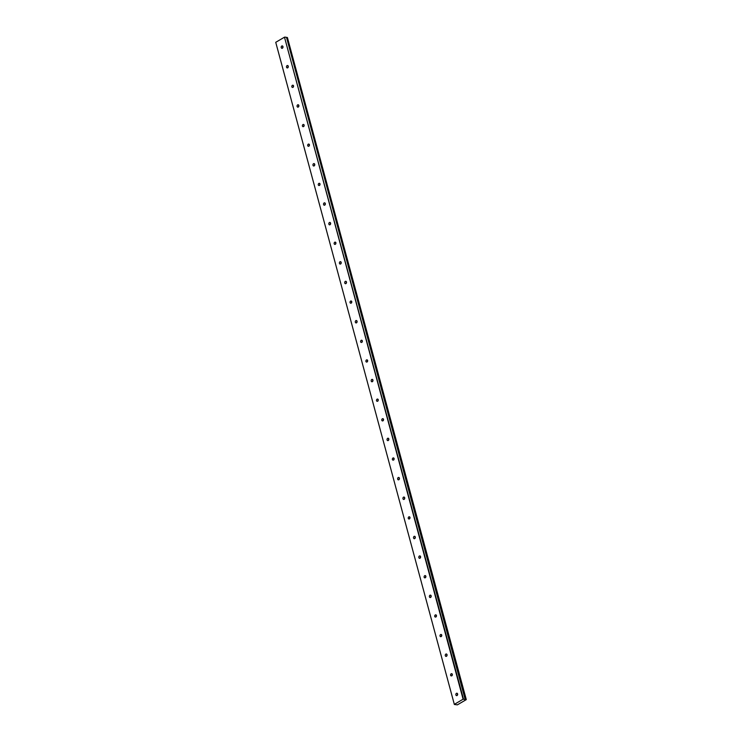 <?xml version="1.0" encoding="UTF-8"?>
<svg xmlns="http://www.w3.org/2000/svg" width="742" height="742" viewBox="0 0 742 742"><rect width="100%" height="100%" fill="white"/><g stroke="black" fill="none" stroke-linecap="round" stroke-linejoin="round"><path stroke-width="1.11" d="M457.582 693.835A1.215 0.9 -81.4 0 0 457.369 695.226M455.894 694.92A1.215 0.9 -81.4 0 0 457.61 693.918A1.215 0.9 -81.4 0 0 455.894 694.92M282.925 46.514A1.215 0.9 -81.4 0 0 282.711 47.915M281.237 47.609A1.215 0.9 -81.4 0 0 282.952 46.607A1.215 0.9 -81.4 0 0 281.237 47.609M288.221 66.131A1.215 0.9 -81.4 0 0 288.007 67.522M286.533 67.225A1.215 0.9 -81.4 0 0 288.248 66.214A1.215 0.9 -81.4 0 0 286.533 67.225M293.507 85.747A1.215 0.9 -81.4 0 0 293.303 87.139M291.829 86.833A1.215 0.9 -81.4 0 0 293.535 85.831A1.215 0.9 -81.4 0 0 291.829 86.833M298.803 105.364A1.215 0.9 -81.4 0 0 298.59 106.755M297.115 106.449A1.215 0.9 -81.4 0 0 298.831 105.447A1.215 0.9 -81.4 0 0 297.115 106.449M304.099 124.981A1.215 0.9 -81.4 0 0 303.886 126.372M302.411 126.066A1.215 0.9 -81.4 0 0 304.118 125.064A1.215 0.9 -81.4 0 0 302.411 126.066M309.386 144.597A1.215 0.9 -81.4 0 0 309.182 145.989M307.707 145.682A1.215 0.9 -81.4 0 0 309.414 144.681A1.215 0.9 -81.4 0 0 307.707 145.682M314.682 164.214A1.215 0.9 -81.4 0 0 314.469 165.605M312.994 165.299A1.215 0.9 -81.4 0 0 314.71 164.297A1.215 0.9 -81.4 0 0 312.994 165.299M319.978 183.831A1.215 0.9 -81.4 0 0 319.765 185.222M318.29 184.916A1.215 0.9 -81.4 0 0 319.997 183.914A1.215 0.9 -81.4 0 0 318.29 184.916M325.265 203.438A1.215 0.9 -81.4 0 0 325.052 204.838M323.577 204.532A1.215 0.9 -81.4 0 0 325.293 203.531A1.215 0.9 -81.4 0 0 323.577 204.532M330.561 223.054A1.215 0.9 -81.4 0 0 330.348 224.446M328.873 224.149A1.215 0.9 -81.4 0 0 330.589 223.138A1.215 0.9 -81.4 0 0 328.873 224.149M335.857 242.671A1.215 0.9 -81.4 0 0 335.644 244.062M334.169 243.766A1.215 0.9 -81.4 0 0 335.876 242.755A1.215 0.9 -81.4 0 0 334.169 243.766M341.144 262.288A1.215 0.9 -81.4 0 0 340.93 263.679M339.456 263.373A1.215 0.9 -81.4 0 0 341.172 262.371A1.215 0.9 -81.4 0 0 339.456 263.373M346.44 281.904A1.215 0.9 -81.4 0 0 346.226 283.296M344.752 282.99A1.215 0.9 -81.4 0 0 346.468 281.988A1.215 0.9 -81.4 0 0 344.752 282.99M351.727 301.521A1.215 0.9 -81.4 0 0 351.522 302.912M350.048 302.606A1.215 0.9 -81.4 0 0 351.754 301.604A1.215 0.9 -81.4 0 0 350.048 302.606M357.023 321.138A1.215 0.9 -81.4 0 0 356.809 322.529M355.335 322.223A1.215 0.9 -81.4 0 0 357.05 321.221A1.215 0.9 -81.4 0 0 355.335 322.223M362.319 340.754A1.215 0.9 -81.4 0 0 362.105 342.145M360.631 341.839A1.215 0.9 -81.4 0 0 362.337 340.838A1.215 0.9 -81.4 0 0 360.631 341.839M367.605 360.371A1.215 0.9 -81.4 0 0 367.401 361.762M365.927 361.456A1.215 0.9 -81.4 0 0 367.633 360.454A1.215 0.9 -81.4 0 0 365.927 361.456M372.901 379.978A1.215 0.9 -81.4 0 0 372.688 381.379M371.213 381.073A1.215 0.9 -81.4 0 0 372.929 380.071A1.215 0.9 -81.4 0 0 371.213 381.073M378.197 399.595A1.215 0.9 -81.4 0 0 377.984 400.986M376.509 400.689A1.215 0.9 -81.4 0 0 378.216 399.678A1.215 0.9 -81.4 0 0 376.509 400.689M383.484 419.211A1.215 0.9 -81.4 0 0 383.271 420.603M381.805 420.306A1.215 0.9 -81.4 0 0 383.512 419.295A1.215 0.9 -81.4 0 0 381.805 420.306M388.78 438.828A1.215 0.9 -81.4 0 0 388.567 440.219M387.092 439.913A1.215 0.9 -81.4 0 0 388.808 438.912A1.215 0.9 -81.4 0 0 387.092 439.913M394.076 458.445A1.215 0.9 -81.4 0 0 393.863 459.836M392.388 459.53A1.215 0.9 -81.4 0 0 394.095 458.528A1.215 0.9 -81.4 0 0 392.388 459.53M399.363 478.061A1.215 0.9 -81.4 0 0 399.15 479.453M397.675 479.147A1.215 0.9 -81.4 0 0 399.391 478.145A1.215 0.9 -81.4 0 0 397.675 479.147M404.659 497.678A1.215 0.9 -81.4 0 0 404.446 499.069M402.971 498.763A1.215 0.9 -81.4 0 0 404.687 497.761A1.215 0.9 -81.4 0 0 402.971 498.763M409.946 517.295A1.215 0.9 -81.4 0 0 409.742 518.686M408.267 518.38A1.215 0.9 -81.4 0 0 409.974 517.378A1.215 0.9 -81.4 0 0 408.267 518.38M415.242 536.911A1.215 0.9 -81.4 0 0 415.028 538.302M413.554 537.996A1.215 0.9 -81.4 0 0 415.27 536.995A1.215 0.9 -81.4 0 0 413.554 537.996M420.538 556.519A1.215 0.9 -81.4 0 0 420.324 557.919M418.85 557.613A1.215 0.9 -81.4 0 0 420.566 556.611A1.215 0.9 -81.4 0 0 418.85 557.613M425.825 576.135A1.215 0.9 -81.4 0 0 425.62 577.526M424.146 577.23A1.215 0.9 -81.4 0 0 425.852 576.219A1.215 0.9 -81.4 0 0 424.146 577.23M431.121 595.752A1.215 0.9 -81.4 0 0 430.907 597.143M429.433 596.837A1.215 0.9 -81.4 0 0 431.148 595.835A1.215 0.9 -81.4 0 0 429.433 596.837M436.417 615.368A1.215 0.9 -81.4 0 0 436.203 616.76M434.729 616.454A1.215 0.9 -81.4 0 0 436.435 615.452A1.215 0.9 -81.4 0 0 434.729 616.454M441.703 634.985A1.215 0.9 -81.4 0 0 441.499 636.376M440.025 636.07A1.215 0.9 -81.4 0 0 441.731 635.069A1.215 0.9 -81.4 0 0 440.025 636.07M446.999 654.602A1.215 0.9 -81.4 0 0 446.786 655.993M445.311 655.687A1.215 0.9 -81.4 0 0 447.027 654.685A1.215 0.9 -81.4 0 0 445.311 655.687M452.295 674.218A1.215 0.9 -81.4 0 0 452.082 675.61M450.607 675.303A1.215 0.9 -81.4 0 0 452.314 674.302A1.215 0.9 -81.4 0 0 450.607 675.303M463.11 699.205L466.264 699.632L457.369 704.854L454.354 704.473L275.736 42.313L284.483 37.183L463.11 699.205L454.364 704.334M284.483 37.183L463.481 699.122M454.354 704.473L275.736 42.313M284.854 37.1L286.514 37.35L465.141 699.381L286.514 37.35M286.588 37.545L287.321 37.499L465.948 699.521M466.022 699.511L287.321 37.499M287.395 37.49L466.273 699.548M465.169 699.391L286.542 37.369"/></g></svg>
